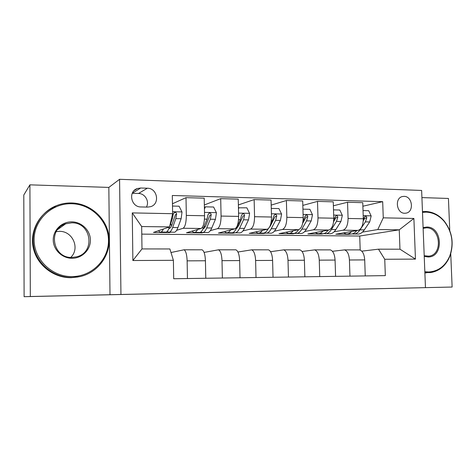 <?xml version="1.0" encoding="UTF-8"?>
<svg xmlns="http://www.w3.org/2000/svg" width="476" height="476" viewBox="0 0 476 476"><rect width="100%" height="100%" fill="white"/><g stroke="black" fill="none" stroke-linecap="round" stroke-linejoin="round"><path stroke-width="0.71" d="M224.91 292.145L178.934 293.204L224.91 292.145M404.1 196.368L402.547 196.517C394.402 197.915 396.443 213.522 404.743 213.254L406.111 213.129C414.328 211.856 412.448 196.213 404.1 196.368M325.703 289.89L284.16 290.842L325.703 289.89M30.315 296.512L109.998 294.721L108.837 187.413L29.911 184.843L30.315 296.512L24.109 296.697L452.129 287.04L450.736 253.785M109.998 294.721L452.129 287.04M262.835 291.294L212.837 292.442L262.835 291.294M270.535 291.116L299.94 290.455L270.535 291.116M449.766 230.562L448.428 198.456L421.914 197.594M24.109 296.697L23.8 195.017L29.911 184.843M140.991 206.953L147.619 207.102L150.547 206.691C160.245 204.127 157.467 188.079 147.352 188.222L140.729 188.008L137.374 188.526C127.854 191.394 130.965 207.227 140.991 206.953M120.94 294.442L119.577 179.303L421.635 190.442L425.461 287.605M173.395 260.318L132.875 260.521L132.263 212.903L172.621 213.7L169.527 226.903L141.675 226.552L141.985 248.93L169.89 248.96L173.395 260.318L173.698 278.74L385.334 275.622L384.745 259.265L378.485 249.174L399.971 249.198L399.251 229.819L377.795 229.551L362.468 232.092M362.885 206.221L382.686 201.663L172.318 195.493L172.621 213.7M382.686 201.663L383.263 217.847L413.888 218.454L415.453 259.111L384.745 259.265M108.837 187.413L119.577 179.303M160.912 232.074L165.142 232.115C166.654 232.556 168.046 231.015 169.325 227.48L169.521 226.909L153.456 232.443L169.45 232.597L169.444 232.157M360.195 250.055L359.719 236.031L141.783 234.121M359.719 236.031L399.251 229.819L413.888 218.454M350.8 234.025L348.914 234.335L348.902 233.936M333.378 205.781L347.545 202.246L362.76 202.681L363.307 218.764C363.17 225.297 361.445 229.164 358.13 230.372L335.818 234.21L348.914 234.335M347.545 202.246L348.075 218.472C347.944 225.065 346.266 228.974 343.047 230.194L334.087 231.8M324.156 233.579L321.407 234.073L321.395 233.662M302.831 205.4L317.504 201.396L333.254 201.842L333.765 218.204C333.64 224.85 332.01 228.789 328.886 230.021L307.883 233.942L321.407 234.073M317.504 201.396L317.998 217.907C317.867 224.612 316.296 228.587 313.273 229.831L304.735 231.503M295.263 233.353L292.996 233.793L292.99 233.436M271.183 205.102L286.391 200.509L302.706 200.973L303.182 217.621C303.057 224.392 301.534 228.403 298.619 229.658L279.031 233.662L292.996 233.793M286.391 200.509L286.844 217.312C286.725 224.142 285.261 228.194 282.458 229.462L274.372 231.199M265.435 233.127L263.65 233.514L263.639 233.121M238.375 204.93L254.142 199.593L271.058 200.075L271.493 217.026C271.374 223.91 269.969 227.998 267.274 229.277L249.216 233.371L263.65 233.514M254.142 199.593L254.553 216.705C254.446 223.655 253.101 227.784 250.531 229.075L242.944 230.902M234.71 232.883L233.311 233.216L233.294 232.431M204.341 204.954L220.703 198.647L238.244 199.146L238.637 216.401C238.53 223.417 237.25 227.582 234.799 228.885L218.377 233.073L233.311 233.216M220.703 198.647L221.072 216.068C220.971 223.155 219.757 227.355 217.437 228.676L210.386 230.604M203.46 232.496L201.925 232.913L201.919 232.49M172.455 203.752L186.009 197.659L204.21 198.177L204.555 215.759C204.454 222.905 203.311 227.147 201.122 228.48L186.479 232.764L201.925 232.913M186.009 197.659L186.324 215.414C186.229 222.631 185.158 226.915 183.111 228.266L176.638 230.319M170.801 232.169L169.45 232.597M170.985 252.518L184.01 249.793C185.824 250.828 186.866 254.517 187.133 260.854L187.449 278.537M204.085 252.417L218.466 249.811C220.525 250.834 221.703 254.452 222.006 260.67L222.375 278.026M237.952 252.012L251.673 249.835C253.958 250.834 255.273 254.386 255.612 260.491L256.017 277.526M270.588 251.709L283.708 249.852C286.201 250.834 287.635 254.327 288.004 260.318L288.456 277.05M302.064 251.483L314.63 249.87C317.313 250.84 318.855 254.267 319.259 260.152L319.747 276.592M332.444 251.298L344.493 249.888C347.355 250.84 348.997 254.208 349.426 259.991L349.955 276.145M361.784 251.155L378.485 249.174M201.526 249.781L202.086 249.805C204.031 250.834 205.144 254.481 205.436 260.759L205.775 278.27M235.263 249.799L235.882 249.823C238.065 250.834 239.315 254.416 239.636 260.574L240.023 277.764M267.792 249.823L268.476 249.84C270.868 250.834 272.242 254.357 272.599 260.402L273.034 277.276M299.184 249.84L299.928 249.864C302.516 250.834 304.009 254.291 304.396 260.235L304.866 276.806M329.493 249.858L330.29 249.882C333.063 250.84 334.664 254.238 335.074 260.069L335.586 276.354M358.779 249.876L359.624 249.9C362.569 250.84 364.265 254.178 364.705 259.914L365.253 275.919M377.795 229.551L383.263 217.847M141.675 226.552L132.263 212.903M141.985 248.93L132.875 260.521M415.453 259.111L399.971 249.198M146.406 207.078C149.744 201.55 145.049 193.423 138.51 193.476L132.251 193.286M233.621 291.949L217.11 292.347L233.621 291.949M279.829 290.913L262.8 291.306L279.829 290.913M163.399 229.015C162.298 231.437 161.144 232.449 159.936 232.062L158.448 230.723M172.496 206.048L179.113 206.209L182.022 212.076L181.13 218.728L177.911 227.587C176.59 231.104 175.144 232.639 173.579 232.199L169.432 232.157M171.527 225.904L170.711 223.494M167.284 231.336L168.421 232.145C169.95 232.591 171.36 231.05 172.657 227.522L175.811 218.639L176.614 214.188C176.501 212.861 175.793 212.278 174.496 212.433L173.228 214.123L172.431 218.579L169.539 226.856M176.614 214.188L175.442 214.646L172.044 224.612C171.092 227.236 170.051 228.557 168.909 228.563M197.611 229.509C196.362 231.812 195.053 232.776 193.684 232.401L192.024 231.14M204.388 207.233L205.448 206.834L213.611 207.024L216.431 212.784L215.426 219.317L211.772 228.004C210.267 231.455 208.631 232.966 206.852 232.526L203.026 232.49M204.954 227.141L204.305 225.898M205.448 206.834L204.424 209.047M200.866 231.937L201.872 232.478C203.615 232.913 205.227 231.401 206.703 227.945L210.291 219.228L211.213 214.86C211.118 213.581 210.451 213.004 209.214 213.135L207.947 214.795L207.036 219.168L203.49 227.903C202.026 231.372 200.438 232.883 198.712 232.449L194.803 232.407M211.213 214.86L209.874 215.313L206.001 225.083C205.12 227.213 204.139 228.474 203.073 228.861M230.616 229.95C229.23 232.169 227.778 233.091 226.261 232.722L224.434 231.526M238.44 207.81L246.865 207.816L249.608 213.474L248.49 219.882L244.438 228.409C242.766 231.8 240.945 233.276 238.97 232.847L235.447 232.812M237.221 228.022L236.822 227.492M238.994 207.631L238.464 208.803M233.276 232.419L234.162 232.8C236.108 233.228 237.899 231.747 239.547 228.349L243.539 219.793L244.563 215.509C244.485 214.265 243.855 213.7 242.671 213.807L241.409 215.45L240.398 219.739L236.441 228.313C234.817 231.717 233.038 233.198 231.11 232.77L227.51 232.734M244.563 215.509L243.069 215.949L238.762 225.541L236.126 228.962M262.472 230.366C260.955 232.508 259.366 233.395 257.712 233.032L255.743 231.889M271.272 208.423L278.942 208.577L281.608 214.135L280.388 220.424L275.967 228.801C274.146 232.127 272.153 233.579 269.993 233.157L266.756 233.121M268.184 228.837C266.411 232.086 264.483 233.502 262.401 233.079L259.093 233.05M264.573 232.835L265.346 233.109C267.482 233.532 269.446 232.08 271.243 228.742L275.616 220.346L276.729 216.14C276.669 214.932 276.074 214.373 274.938 214.462L273.688 216.08L272.581 220.293L270.82 223.72M276.729 216.14L275.098 216.562L270.386 225.981L268.131 228.926M293.234 230.759C291.604 232.829 289.89 233.692 288.111 233.335L286.005 232.234M302.938 209.148L309.906 209.315L312.494 214.771L311.185 220.953L306.419 229.176C304.456 232.449 302.314 233.871 299.981 233.454L297.012 233.424M298.625 229.652C296.774 232.538 294.775 233.781 292.639 233.377L289.604 233.347M294.822 233.21L295.489 233.407C297.792 233.829 299.916 232.401 301.861 229.123L306.574 220.876L307.776 216.741C307.734 215.569 307.169 215.015 306.08 215.087L304.842 216.687L302.885 222.167M307.776 216.741L306.02 217.157L302.659 223.363M71.727 203.728C51.92 203.05 33.903 219.9 34.123 239.833C34.04 259.765 52.312 277.062 72.269 276.592C92.237 276.413 108.843 259.307 108.486 240.237C108.409 221.167 91.541 204.121 71.727 203.728M72.144 277.52C54.502 277.853 37.61 264.84 33.921 247.544C30.107 230.271 40.204 211.933 56.573 205.602C61.404 203.722 66.408 202.835 71.59 202.954C90.482 203.365 107.017 218.508 108.968 236.602C111.098 254.684 98.27 272.694 79.801 276.645L72.144 277.52M71.864 221.858C81.789 221.947 90.392 230.503 90.41 240.142C90.571 249.781 82.098 258.301 72.132 258.284C62.172 258.414 53.217 249.793 53.241 239.94C53.11 230.081 61.939 221.62 71.864 221.858M71.995 257.433L76.475 256.85C95.759 252.667 91.505 222.262 71.739 222.833L65.676 223.803C47.356 229.093 52.872 258.45 71.995 257.433M56.233 231.622L59.357 231.348C72.697 230.925 80.331 248.496 70.746 257.397M78.171 276.967L71.204 277.698C53.699 278.032 36.95 265.132 33.296 247.984C29.512 230.866 39.526 212.683 55.757 206.4M59.405 227.576L60.488 227.528M424.836 271.713L428.531 271.992C438.277 271.391 445.34 266.096 449.719 256.088C454.039 243.486 452.194 231.919 444.185 221.376C439.11 215.533 433.1 212.451 426.157 212.135L422.498 212.367M422.474 211.647L425.681 211.487C432.791 211.808 438.943 214.968 444.132 220.953C452.331 231.735 454.223 243.575 449.802 256.469C445.822 265.739 439.396 271.112 430.518 272.587L424.872 272.558M423.099 227.635L426.746 227.04C442.698 226.57 443.983 257.564 427.936 256.969L424.229 256.32M424.205 255.749L428.876 256.159C443.114 254.749 440.615 227.338 426.329 227.837L423.128 228.325M426.615 272.837L424.884 272.938M322.966 231.128C321.223 233.139 319.396 233.978 317.498 233.627L315.261 232.562M333.509 209.874L339.816 210.023L342.333 215.39L340.935 221.465L335.854 229.545C333.759 232.752 331.469 234.15 328.981 233.74L326.262 233.71M328.19 230.152C326.227 232.889 324.126 234.061 321.877 233.668L319.098 233.639M324.067 233.549L324.632 233.698C327.095 234.109 329.368 232.71 331.445 229.486L336.478 221.388L337.764 217.33C337.734 216.181 337.192 215.64 336.151 215.699L334.931 217.27L333.64 221.358M337.764 217.33L335.883 217.734L333.599 221.721M351.71 231.479C349.866 233.442 347.938 234.251 345.927 233.906L343.577 232.877M363.027 210.576L368.716 210.713L371.167 215.985L369.691 221.953L364.313 229.896C362.099 233.05 359.672 234.424 357.042 234.019L354.56 233.996M356.774 230.604C354.715 233.216 352.514 234.335 350.169 233.948L347.629 233.924M352.359 233.871L352.835 233.978C355.447 234.382 357.851 233.008 360.046 229.843L365.384 221.881L366.74 217.895C366.722 216.776 366.211 216.241 365.211 216.288L364.003 217.841L363.283 220.626M366.74 217.895L364.753 218.288L363.277 220.787M358.13 230.372L343.047 230.194M328.886 230.021L313.273 229.831M298.619 229.658L282.458 229.462M267.274 229.277L250.531 229.075M234.799 228.885L217.437 228.676M201.122 228.48L183.111 228.266M205.436 260.759L187.133 260.854M204.555 215.759L186.324 215.414M238.637 216.401L221.072 216.068M239.636 260.574L222.006 260.67M271.493 217.026L254.553 216.705M272.599 260.402L255.612 260.491M303.182 217.621L286.844 217.312M304.396 260.235L288.004 260.318M333.765 218.204L317.998 217.907M335.074 260.069L319.259 260.152M363.307 218.764L348.075 218.472M364.705 259.914L349.426 259.991M132.28 193.226L140.729 188.008M138.51 193.476L147.352 188.222M181.951 211.927L172.586 211.737M169.325 227.48L167.915 227.463M177.911 227.587L172.657 227.522M172.431 218.579L171.485 218.561M181.13 218.728L175.811 218.639M216.36 212.641L204.49 212.397M203.49 227.903L201.985 227.885M211.772 228.004L206.703 227.945M207.036 219.168L204.466 219.127M215.426 219.317L210.291 219.228M249.537 213.331L238.559 213.105M236.441 228.313L235.769 228.301M244.438 228.409L239.547 228.349M240.398 219.739L238.535 219.71M248.49 219.882L243.539 219.793M281.542 213.992L271.409 213.784M275.967 228.801L271.243 228.742M272.581 220.293L271.385 220.275M280.388 220.424L275.616 220.346M312.435 214.634L303.087 214.444M306.419 229.176L301.861 229.123M303.646 220.822L303.063 220.816M311.185 220.953L306.574 220.876M342.268 215.253L333.67 215.075M335.854 229.545L331.445 229.486M340.935 221.465L336.478 221.388M371.107 215.854L363.206 215.688M364.313 229.896L360.046 229.843M369.691 221.953L365.384 221.881M202.086 249.805L184.01 249.793M235.882 249.823L218.466 249.811M268.476 249.84L251.673 249.835M299.928 249.864L283.708 249.852M330.29 249.882L314.63 249.87M359.624 249.9L344.493 249.888M134.155 190.543L137.374 188.526M168.938 228.498L169.349 228.504M174.198 212.552L174.496 212.433M65.676 223.803L57.531 229.652M428.876 256.159L427.763 256.261M444.185 221.376L444.132 220.953M449.719 256.088L449.802 256.469"/></g></svg>
